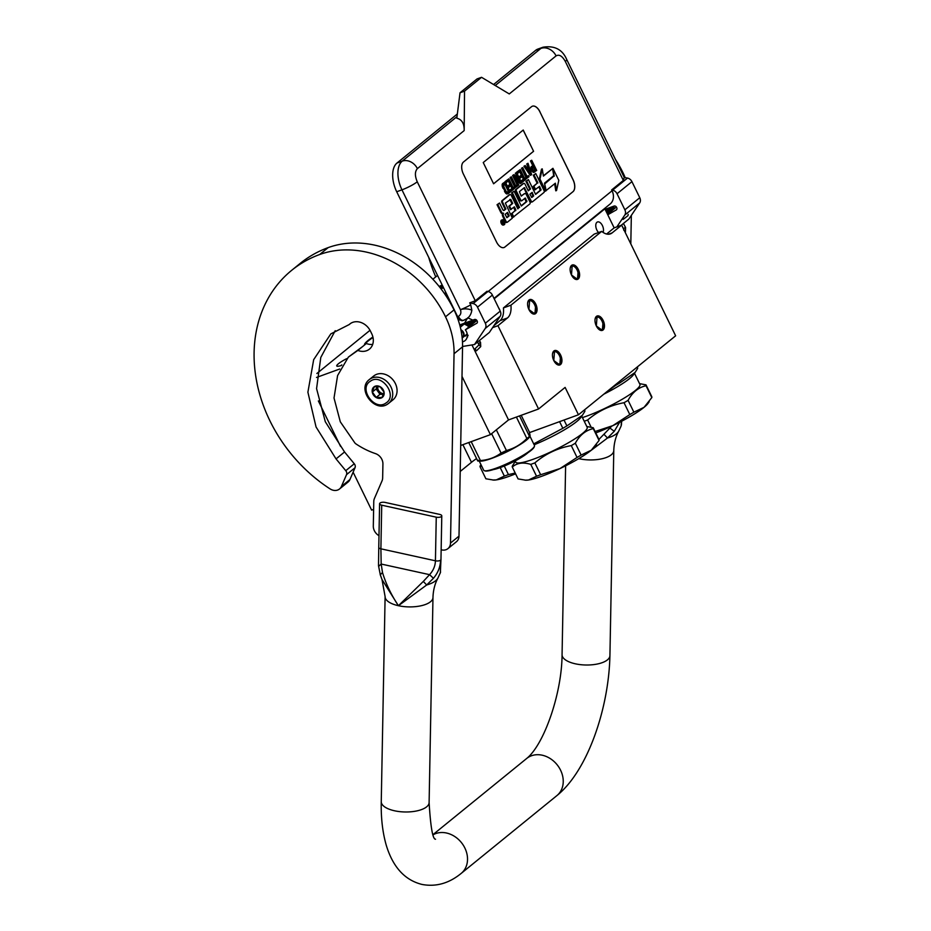 <?xml version="1.0" encoding="UTF-8"?>
<svg xmlns="http://www.w3.org/2000/svg" width="931" height="931" viewBox="0 0 931 931"><rect width="100%" height="100%" fill="white"/><g stroke="black" fill="none" stroke-linecap="round" stroke-linejoin="round"><path stroke-width="1.4" d="M450.953 302.959A29.245 4.574 154 0 1 450.313 302.878M449.51 301.481A29.245 4.574 154 0 1 449.894 300.783M364.51 345.005A29.245 4.574 154 0 1 372.9 337.022M446.193 293.195A29.245 4.574 154 0 1 444.692 293.928M439.153 286.48A29.245 4.574 154 0 1 442.178 284.979M341.491 365.452A14.361 2.246 154 0 1 336.801 366.034A14.361 2.246 154 0 1 338.395 363.765A14.361 2.246 154 0 1 346.669 358.644M603.649 209.277L604.871 208.835L614.157 227.874L621.664 225.139L675.638 335.8L578.465 414.772L529.506 432.601M316.877 373.494L370.026 330.296M432.857 279.23L437.523 275.436M339.71 369.013L316.517 377.451M494.198 298.793L604.871 208.835M449.917 302.179A28.861 4.515 154 0 1 450.162 301.341M365.022 344.586A28.861 4.515 154 0 1 373.005 337.488M439.432 286.829A28.861 4.515 154 0 1 442.376 285.375M341.817 364.917A13.593 2.13 -26 0 0 340.769 365.685M373.622 509.385L371.62 510.118L353.117 472.18M340.548 446.403L318.367 400.935M578.465 414.772L565.117 387.412L538.572 408.988L508.535 419.916L490.416 434.649L461.997 376.392M490.416 434.649L460.694 445.472M508.535 419.916L471.97 344.935M538.572 408.988L497.945 325.699L492.569 327.654M498.609 307.835A6.226 3.433 -110 0 1 499.447 309.243A6.226 3.433 -110 0 1 500.075 310.826M603.044 232.378A6.226 3.433 70 0 0 602.404 225.558A6.226 3.433 70 0 0 597.504 221.962A6.226 3.433 70 0 0 596.864 230.062A6.226 3.433 70 0 0 598.586 232.517M493.977 325.559L499.97 320.683A19.144 10.544 70 0 0 503.427 307.917L594.222 234.112L601.729 231.377A19.144 10.544 70 0 0 610.399 233.879A19.144 10.544 70 0 0 612.144 232.89L608.42 234.24M606.593 234.018L614.157 227.874M621.664 225.139L612.144 232.89M497.945 325.699L507.476 317.948A19.144 10.544 70 0 0 510.933 305.182L601.729 231.377M560.602 355.002A7.657 4.224 70 0 0 556.005 350.498A7.657 4.224 70 0 0 552.618 353.315A7.657 4.224 70 0 0 553.794 360.541A7.657 4.224 70 0 0 556.552 364.126A7.657 4.224 70 0 0 561.44 363.299A7.657 4.224 70 0 0 560.602 355.002L559.822 364.964L553.794 360.541L554.585 350.568L560.602 355.002M535.732 304.006A7.657 4.224 70 0 0 531.135 299.503A7.657 4.224 70 0 0 527.749 302.319A7.657 4.224 70 0 0 528.924 309.546A7.657 4.224 70 0 0 531.682 313.13A7.657 4.224 70 0 0 536.57 312.304A7.657 4.224 70 0 0 535.732 304.006L534.953 313.968L528.924 309.546L529.704 299.584L535.732 304.006M603.148 320.427A7.657 4.224 70 0 0 598.552 315.912A7.657 4.224 70 0 0 595.153 318.739A7.657 4.224 70 0 0 596.34 325.955A7.657 4.224 70 0 0 599.098 329.551A7.657 4.224 70 0 0 603.986 328.724A7.657 4.224 70 0 0 603.148 320.427L602.369 330.389L596.34 325.955L597.12 315.993L603.148 320.427M578.279 269.431A7.657 4.224 70 0 0 573.682 264.916A7.657 4.224 70 0 0 570.284 267.744A7.657 4.224 70 0 0 571.471 274.959A7.657 4.224 70 0 0 574.218 278.555A7.657 4.224 70 0 0 579.117 277.729A7.657 4.224 70 0 0 578.279 269.431L577.488 279.393L571.471 274.959L572.251 264.998L578.279 269.431M476.556 458.564A43.082 6.738 -26 0 0 471.482 462.311L460.205 471.47M510.933 305.182L503.427 307.917M552.537 353.757A6.703 3.689 -110 0 1 554.154 351.743A6.703 3.689 -110 0 1 559.426 355.619A6.703 3.689 70 0 1 558.74 364.347A6.703 3.689 70 0 1 556.203 363.846M527.668 302.761A6.703 3.689 -110 0 1 529.285 300.748A6.703 3.689 -110 0 1 534.557 304.635A6.703 3.689 70 0 1 533.87 313.351A6.703 3.689 70 0 1 531.333 312.851M595.084 319.17A6.703 3.689 -110 0 1 596.701 317.168A6.703 3.689 -110 0 1 601.973 321.044A6.703 3.689 70 0 1 601.286 329.76A6.703 3.689 70 0 1 598.749 329.26M570.214 268.186A6.703 3.689 -110 0 1 571.832 266.173A6.703 3.689 -110 0 1 577.104 270.048A6.703 3.689 70 0 1 576.417 278.765A6.703 3.689 70 0 1 573.88 278.264M471.842 310.116C468.188 308.661 464.371 308.51 460.414 309.662A12.44 1.943 -26 0 0 470.725 304.868L471.842 310.116C471.098 315.306 468.34 318.705 463.568 320.311L462.823 320.59A6.703 3.689 -110 0 1 457.645 316.68L396.711 191.751A22.972 12.662 -110 0 1 396.967 163.053L457.296 114.013M396.711 191.751L401.959 189.831L460.414 309.662C461.415 312.746 460.74 314.992 458.389 316.412C459.972 319.356 461.695 320.66 463.568 320.311M493.581 84.523L535.662 50.321A22.972 12.662 -110 0 1 537.757 49.122L543.006 47.213A22.972 12.662 -110 0 0 540.923 48.4A12.44 10.206 50.9 0 1 556.075 55.895C559.182 54.138 562.266 55.988 565.315 61.446L623.339 180.428L611.644 189.936L612.633 190.157A5.749 4.713 -129.1 0 1 617.044 193.753L624.876 209.824A5.749 4.713 -129.1 0 1 624.782 215.061L616.857 226.896M470.725 304.868L469.736 302.843L475.287 300.771L486.994 291.263L487.984 291.473A5.749 4.713 50.9 0 1 492.383 295.069L500.226 311.14A5.749 4.713 50.9 0 1 500.122 316.377L489.38 332.425L474.496 344.528L463.615 346.297A13.406 10.986 50.9 0 1 462.567 346.413M494.012 298.397L610.142 203.994A12.44 10.206 -129.1 0 0 612.063 190.785L611.644 189.936M607.768 214.77L616.206 209.964A2.106 1.722 50.9 0 0 616.718 207.601L616.601 207.345A2.106 1.722 50.9 0 0 614.029 206.077L605.115 209.324M458.331 320.38L459.995 319.775M462.474 341.828A8.612 7.064 -129.1 0 0 465.035 340.618A8.612 7.064 -129.1 0 0 465.36 329.83L477.021 323.092M476.66 323.394A2.106 1.722 50.9 0 0 477.172 321.02L477.056 320.776A2.106 1.722 50.9 0 0 474.496 319.508L459.739 324.989M469.736 302.843L473.088 303.576A5.749 4.713 -129.1 0 1 477.498 307.172L485.33 323.243A5.749 4.713 -129.1 0 1 485.237 328.48L474.496 344.528M624.305 177.577L627.529 178.054A5.749 4.713 50.9 0 1 631.928 181.65L639.772 197.721A5.749 4.713 50.9 0 1 639.667 202.958L628.925 218.994L621.128 225.337M539.933 111.743A9.578 5.272 70 0 0 532.404 106.204A9.578 5.272 70 0 0 531.531 106.693L463.463 162.029A9.578 5.272 70 0 0 463.359 173.981L496.514 241.979A9.578 5.272 70 0 0 504.043 247.518A9.578 5.272 70 0 0 504.916 247.018L572.984 191.693A9.578 5.272 70 0 0 573.1 179.73L539.864 111.767A9.578 5.272 70 0 0 532.369 106.215M464.534 91.133L460.03 92.774L456.807 118.202C461.904 119.494 464.36 123.625 464.173 130.596L464.534 91.133L481.548 77.308L509.269 93.938L556.075 55.895M623.339 180.428L624.236 177.437L566.735 59.537A12.44 1.943 154 0 1 565.315 61.446M616.427 207.043L607.524 214.281M465.36 329.83L476.881 320.473M504.008 247.53A9.578 5.272 70 0 0 504.846 247.041L572.914 191.716A9.578 5.272 70 0 0 573.019 179.753L539.864 111.767M481.548 77.308L477.044 78.937L460.03 92.774M501.984 220.042A2.642 1.455 70 0 0 501.576 220.088A2.642 1.455 70 0 0 501.309 223.521A2.642 1.455 70 0 0 503.38 225.046A2.642 1.455 70 0 0 503.729 224.813M502.74 213.49A2.456 1.35 70 0 0 502.787 216.481L505.265 221.543A1.641 0.908 70 0 0 506.557 222.497A1.641 0.908 70 0 0 506.708 222.404L507.139 222.253M509.443 194.788A1.641 0.908 70 0 0 509.269 194.823A1.641 0.908 70 0 0 509.117 194.905L501.984 200.7A1.641 0.908 70 0 0 501.972 202.76L505.137 209.254L505.882 208.975L504.148 210.394A1.641 0.908 -110 0 1 503.997 210.476A1.641 0.908 -110 0 1 502.705 209.522L499.54 203.028L497.049 204.715L500.669 212.128A2.456 1.35 70 0 0 502.6 213.548A2.456 1.35 70 0 0 502.821 213.42M505.137 209.254L503.636 210.476M513.749 207.334L515.052 210.778L511.34 213.793L513.039 217.26L529.867 203.924A1.641 0.908 70 0 0 529.89 201.864L526.271 194.451A1.641 0.908 70 0 0 524.979 193.497A1.641 0.908 70 0 0 524.828 193.59L521.092 195.859L519.405 191.635L524.351 187.631L531.112 200.863A1.641 0.908 70 0 0 532.404 201.818A1.641 0.908 70 0 0 532.555 201.736L543.972 192.461A1.641 0.908 70 0 0 543.983 190.401L535.779 173.573L533.288 175.261L537.175 183.209L533.195 186.456L534.848 189.854L539.584 186.34L541.004 190.029L535.616 194.404L528.389 179.59L525.899 181.266L529.774 189.226L530.53 188.946L528.249 190.808L525.084 184.315A1.641 0.908 70 0 0 523.792 183.36A1.641 0.908 70 0 0 523.641 183.442L516.507 189.237A1.641 0.908 70 0 0 516.484 191.297L520.604 199.723A1.641 0.908 70 0 0 521.895 200.677A1.641 0.908 70 0 0 522.047 200.596L525.212 198.035L526.853 201.527L521.302 206.042L514.075 191.216L511.585 192.903L518.811 207.729L517.717 208.625M524.747 198.396L526.096 201.806L521.185 205.798M523.21 183.605A1.641 0.908 70 0 0 523.036 183.628A1.641 0.908 70 0 0 522.885 183.721L515.751 189.517A1.641 0.908 70 0 0 515.739 191.565L519.847 200.002A1.641 0.908 70 0 0 521.139 200.956A1.641 0.908 70 0 0 521.29 200.863L521.721 200.712M529.774 189.226L528.133 190.564M538.944 186.852L540.248 190.308L535.5 194.172M523.885 187.992L530.367 201.143A1.641 0.908 70 0 0 531.659 202.097A1.641 0.908 70 0 0 531.81 202.004L532.241 201.852M524.397 193.741A1.641 0.908 70 0 0 524.223 193.776A1.641 0.908 70 0 0 524.083 193.857L521.29 196.127M509.827 199.42L511.98 203.691L508.78 206.298L510.432 209.696L514.389 206.822L515.809 209.743L512.097 213.525L513.784 216.993M553.386 175.924L544.612 183.651M554.643 183.779L555.784 190.832L556.529 190.552L558.809 180.323L552.956 168.325L552.234 168.767M552.572 168.639L543.413 176.087L542.249 168.895L541.505 169.174L539.235 179.357L545.042 191.251L545.787 190.983L544.53 183.128L553.701 175.668L552.572 168.639L543.355 175.784M531.717 160.26L530.472 160.935L532.695 165.497L530.903 167.254L531.066 169.244L533.44 172.456L536.698 170.454L531.717 160.26L531.229 160.656L533.451 165.218L531.659 166.975L531.822 168.965L532.881 171.141L534.72 172.072M525.2 165.555L523.955 166.23L530.251 175.354L531.007 175.086L531.659 174.551L528.005 163.274L528.447 166.556L526.806 167.894L525.2 165.555L524.712 165.962L531.007 175.086M528.005 163.274L526.76 163.949L527.702 166.824L526.655 167.673M522.733 167.568L521.488 168.243L525.922 177.356L524.607 178.426L525.142 179.52L529.017 176.692L528.494 175.61L527.179 176.681L522.733 167.568L522.233 167.976L526.678 177.088L525.363 178.158L525.887 179.241M528.494 175.61L527.051 176.436M520.254 169.582L516.53 172.27L517.17 173.573L520.394 171.281L522.082 174.76L519.94 176.494L520.58 177.798L522.722 176.052L524.095 178.88L521.628 180.893L522.256 182.197L525.224 179.776L520.254 169.582L517.287 171.991L517.915 173.294M522.093 176.576L523.35 179.148L520.871 181.161L521.511 182.464L522.256 182.197M519.766 171.793L521.337 175.028L519.195 176.774L519.824 178.077L520.58 177.798M515.739 178.752L520.103 183.605L521.593 182.732L516.624 172.526L515.378 173.201L518.497 179.613M515.378 173.201L516.123 172.933L520.464 181.824L514.063 174.609L512.574 175.482L517.543 185.688L518.788 185.013L514.564 176.331L520.86 183.337M511.34 176.82L510.095 177.495L514.54 186.607L513.225 187.678L513.749 188.772L517.636 185.944L517.112 184.862L515.786 185.932L511.34 176.82L510.851 177.227L515.297 186.34L513.97 187.41L514.506 188.493M517.112 184.862L515.669 185.688M508.873 178.833L505.149 181.522L505.789 182.825L509.013 180.533L510.7 184.012L508.559 185.758L509.187 187.05L511.34 185.316L512.713 188.132L510.235 190.145L510.875 191.449L513.842 189.028L508.873 178.833L505.894 181.242L506.534 182.546M510.7 185.828L511.957 188.399L509.49 190.413L510.118 191.716L510.875 191.449M508.373 181.056L509.955 184.28L507.802 186.025L508.442 187.329L509.187 187.05M505.242 181.778L502.507 183.663L502.181 186.06L506.417 193.823L508.233 193.59L510.211 191.984L505.242 181.778L503.264 183.395L502.926 185.781L505.836 192.205L508.233 193.59M493.593 183.791L533.591 151.287L523.222 130.037L483.236 162.541L493.593 183.791M504.404 221.345A2.642 1.455 70 0 0 502.333 219.809A2.642 1.455 70 0 0 502.053 223.254A2.642 1.455 70 0 0 504.137 224.778A2.642 1.455 70 0 0 504.404 221.345M497.049 204.715L497.806 204.448L501.413 211.849A2.456 1.35 70 0 0 503.345 213.269A2.456 1.35 70 0 0 503.566 213.141A2.456 1.35 70 0 0 503.543 216.201L506.01 221.275A1.641 0.908 70 0 0 507.302 222.218A1.641 0.908 70 0 0 507.453 222.137L512.341 218.168L505.347 203.051L510.77 199.409L512.725 203.424L509.525 206.019L511.189 209.417M499.54 203.028L497.806 204.448M518.811 207.729L517.834 208.858L511.317 195.498A1.641 0.908 70 0 0 510.025 194.544A1.641 0.908 70 0 0 509.874 194.637L502.74 200.433A1.641 0.908 70 0 0 502.717 202.493L505.882 208.975M511.585 192.903L512.341 192.624L519.568 207.45M514.075 191.216L512.341 192.624M525.899 181.266L526.643 180.998L530.53 188.946M528.389 179.59L526.643 180.998M533.195 186.456L533.94 186.177L535.604 189.575M537.175 183.209L533.94 186.177M533.288 175.261L534.045 174.981L537.92 182.941M535.779 173.573L534.045 174.981M511.34 213.793L512.097 213.525M508.78 206.298L509.525 206.019M511.98 203.691L512.725 203.424M545.764 190.82L555.353 183.209L556.529 190.552M544.635 183.779L546.171 190.669M553.468 176.448L545.042 183.64M552.956 168.325L554.213 176.18M539.235 179.357L539.98 179.078L545.787 190.983M542.249 168.895L539.98 179.078M533.44 172.456L534.196 172.188M532.8 172.072L533.544 171.804M532.125 171.409L532.881 171.141M531.729 170.827L532.474 170.548M531.298 169.954L532.055 169.686M531.066 169.244L531.822 168.965M530.891 168.174L531.648 167.894M530.903 167.254L531.659 166.975M531.217 166.696L531.962 166.428M532.695 165.497L533.451 165.218M530.472 160.935L531.229 160.656M523.955 166.23L524.712 165.962M527.702 166.824L528.447 166.556M526.76 163.949L527.516 163.681M524.607 178.426L525.363 178.158M525.922 177.356L526.678 177.088M521.488 168.243L522.233 167.976M516.53 172.27L517.287 171.991M520.871 181.161L521.628 180.893M523.35 179.148L524.095 178.88M519.195 176.774L519.94 176.494M521.337 175.028L522.082 174.76M512.574 175.482L513.318 175.214L518.299 185.409M514.063 174.609L513.318 175.214M513.225 187.678L513.97 187.41M514.54 186.607L515.297 186.34M510.095 177.495L510.851 177.227M505.149 181.522L505.894 181.242M509.49 190.413L510.235 190.145M511.957 188.399L512.713 188.132M507.802 186.025L508.559 185.758M509.955 184.28L510.7 184.012M506.964 193.985L507.721 193.706M506.417 193.823L507.174 193.543M505.673 193.217L506.417 192.938M505.079 192.484L505.836 192.205M504.474 191.46L505.219 191.192M502.88 188.213L503.636 187.934M502.437 187.061L503.182 186.782M502.181 186.06L502.926 185.781M502.088 184.92L502.833 184.652M502.205 184.222L502.949 183.942M502.507 183.663L503.264 183.395M533.591 151.287L523.164 130.084M493.581 183.768L533.51 151.311M503.671 224.359L501.937 221.171L503.427 221.974L502.949 220.333L504.567 223.638L503.613 224.383M505.079 214.386L507.546 212.384L509.234 215.852L506.988 217.668L505.079 214.386M529.902 194.207L532.183 192.356L533.603 196.045L531.81 197.477L529.902 194.207M534.08 166.521L535.674 169.779L533.754 171.036L532.369 168.208L534.08 166.521M527.307 168.697L528.796 167.487L530.914 173.946L527.307 168.697M507.593 192.286L506.22 191.588L503.787 186.596L503.892 184.699L505.382 183.488L509.082 191.088L507.593 192.286M502.903 223.114L504.567 223.638M506.918 212.896L508.489 216.12L509.234 215.852M508.489 216.12L506.697 217.575M531.554 192.868L532.858 195.545L533.614 195.277M531.531 197.395L532.858 195.545M533.451 167.033L534.918 170.047L535.674 169.779M534.918 170.047L533.731 171.013M528.133 168.022L529.297 171.595M504.742 184.001L508.338 191.355L509.082 191.088M508.338 191.355L507.139 192.333M503.648 223.591L503.741 222.602L502.88 222.963M476.439 350.824L475.031 348.788L476.439 350.824L480.722 346.623L479.139 344.726L475.031 348.788M465.907 322.638L464.813 323.523M474.95 319.414L476.276 320.962M473.053 320.031L474.973 322.021M471.284 320.671L473.774 322.999M463.882 324.279L464.069 323.511M469.561 321.3L472.692 323.872M463.091 324.931L463.673 323.441M467.909 321.905L471.738 324.651M462.125 325.71L463.114 323.651M466.326 322.475L470.877 325.35M460.985 326.641L462.416 323.895M464.813 323.034L470.074 326.001M467.292 334.764L466.117 334.811M460.03 326.094L461.508 324.232M463.405 323.546L469.305 326.63M467.688 336.859C466.803 335.288 466.955 334.776 468.153 335.335M475.997 319.67L476.73 320.59M463.906 324.256L467.711 317.808L475.706 321.428M462.428 325.466L462.311 323.941M463.626 320.287L467.141 318.495M472.529 320.217L474.554 322.359M461.031 326.606L460.938 324.442M470.749 320.869L473.285 323.394M467.048 335.16L466.024 334.881M468.759 321.591L471.912 324.512M465.547 336.033L464.848 335.835M466.559 322.394L470.481 325.675M464.045 323.301L469.015 326.862M628.169 214.339L627.994 215.655L623.13 219.402L623.316 218.087M606.407 211.965L608.257 213.688M605.755 210.639L609.072 213.024M605.29 209.673L609.968 212.291M606.442 208.847L610.98 211.465M608.571 208.067L612.109 210.546M610.62 207.322L613.366 209.533M605.685 210.499L608.944 213.129M606.197 208.928L610.352 211.989M608.304 208.172L611.679 210.906M610.131 207.497L612.901 209.917M611.725 206.926L613.995 209.021M613.11 206.414L614.972 208.218M462.137 337.522A4.399 3.608 50.9 0 0 463.056 332.67A4.399 3.608 -129.1 0 0 461.043 330.47M462.172 337.906A4.783 3.922 50.9 0 0 462.788 337.511A4.783 3.922 50.9 0 0 463.522 332.425A4.783 3.922 -129.1 0 0 460.903 329.795M387.913 403.879A15.315 12.557 -129.1 0 0 388.669 403.321L393.01 399.795A15.315 12.557 -129.1 0 0 393.441 380.43A15.315 12.557 -129.1 0 0 374.437 375.461A15.315 12.557 -129.1 0 0 373.68 376.019L369.339 379.545C356.364 389.088 374.995 413.527 387.866 403.914L388.669 403.321A15.315 12.557 -129.1 0 0 389.1 383.968A15.315 12.557 -129.1 0 0 370.096 378.987A15.315 12.557 -129.1 0 0 369.339 379.545M385.946 403.018C398.212 395.768 381.663 372.644 370.363 381.233C358.098 388.483 374.646 411.607 385.946 403.018M382.047 397.572A6.703 5.493 -129.1 0 0 382.722 389.053A6.703 5.493 -129.1 0 0 374.25 386.679A6.703 5.493 -129.1 0 0 373.587 395.198A6.703 5.493 -129.1 0 0 382.047 397.572M382.036 397.49L384.026 392.16L380.174 386.772L374.32 386.714L372.342 392.032L376.194 397.421L382.036 397.49M376.194 397.421L379.999 394.337L383.479 394.372M372.342 392.032L376.136 388.949L379.999 394.337M383.491 394.337A5.749 4.713 -129.1 0 1 382.92 394.372A5.749 4.713 -129.1 0 1 378.067 391.648A5.749 4.713 -129.1 0 1 377.078 386.435L376.136 388.949M377.742 386.423A5.749 4.713 -129.1 0 0 383.7 393.697M584.226 421.243A45.002 7.041 154 0 0 585.529 420.777A45.002 7.041 -26 0 0 587.624 419.997C598.179 411.002 610.305 405.241 624.026 402.716A45.002 7.041 -26 0 0 628.088 400.342C632.486 392.23 638.48 387.366 646.044 385.748A45.002 7.041 -26 0 0 645.998 384.852L639.55 383.63M591.127 427.189L587.624 419.997M605.79 392.568L615.589 385.422A45.002 7.041 -26 0 0 619.65 383.037L635.105 372.435L637.607 368.455L637.002 367.21M619.65 383.037L619.045 381.791M637.607 368.455A45.002 7.041 -26 0 0 637.56 367.559L637.281 366.977M603.8 394.185A39.73 6.214 -26 0 0 633.499 374.704L634.779 372.9M615.589 385.422L615.31 384.84M634.5 373.284L639.923 384.398A39.73 6.214 -26 0 1 623.409 398.561A39.73 6.214 -26 0 1 586.553 416.169A39.73 6.214 154 0 1 582.445 417.588M595.084 431.507L612.796 425.653A40.208 6.296 154 0 1 595.77 432.927M629.81 414.563A45.002 7.041 -26 0 0 633.871 412.177L644.043 407.336A40.208 6.296 -26 0 1 612.796 425.653L629.81 414.563L624.026 402.716M649.175 401.785L648.011 403.414A40.208 6.296 -26 0 1 644.043 407.336L651.816 397.595A45.002 7.041 -26 0 0 651.781 396.699L645.998 384.852M651.816 397.595L646.044 385.748M633.871 412.177L628.088 400.342M450.825 302.959A28.337 4.434 154 0 1 450.639 302.331M450.464 302.901A28.721 4.492 154 0 1 450.546 302.494L450.627 302.284M534.86 462.882L540.643 474.729A45.002 7.041 154 0 1 538.56 475.497A45.002 7.041 154 0 1 536.535 476.218L530.763 464.371A45.002 7.041 154 0 0 532.776 463.65A45.002 7.041 -26 0 0 534.86 462.882C545.415 453.874 557.553 448.114 571.273 445.6A45.002 7.041 -26 0 0 575.335 443.214C579.734 435.114 585.715 430.25 593.28 428.632A45.002 7.041 -26 0 0 593.245 427.736L586.786 426.503M540.643 474.729L560.043 468.537A40.208 6.296 154 0 1 541.877 476.218A40.208 6.296 154 0 1 528.505 480.012L536.535 476.218M514.843 462.079L512.271 466.175A45.002 7.041 154 0 0 512.306 467.059C516.88 462.928 523.036 462.032 530.763 464.371M533.696 443.889L562.836 428.307A45.002 7.041 -26 0 0 566.898 425.921L582.352 415.319L584.854 411.327L584.237 410.082M566.898 425.921L564.023 420.032M584.854 411.327A45.002 7.041 -26 0 0 584.808 410.443L584.528 409.849M534.138 444.785A39.73 6.214 -26 0 0 580.746 417.588L582.015 415.785M562.836 428.307L559.589 421.65M581.747 416.169L587.17 427.282A39.73 6.214 -26 0 1 570.656 441.445A39.73 6.214 -26 0 1 533.8 459.053A39.73 6.214 154 0 1 515.751 462.113L515.157 460.903M525.049 480.163L528.505 480.012A40.208 6.296 154 0 1 525.747 480.198L518.078 478.906L512.306 467.059M577.045 457.447A45.002 7.041 -26 0 0 581.119 455.061L591.29 450.22A40.208 6.296 -26 0 1 560.043 468.537L577.045 457.447L571.273 445.6M596.422 444.657L595.258 446.298A40.208 6.296 -26 0 1 591.29 450.22L599.064 440.468A45.002 7.041 -26 0 0 599.029 439.583L593.245 427.736M599.064 440.468L593.28 428.632M581.119 455.061L575.335 443.214M479.244 461.078L483.689 470.213A28.244 4.422 -26 0 0 484.318 470.69L485.074 470.935A27.674 4.329 -26 0 0 511.224 462.23A27.674 4.329 -26 0 0 534.185 446.985L534.452 446.24A28.244 4.422 -26 0 0 534.534 445.751A28.244 4.422 154 0 0 534.464 445.449L530.007 436.325L529.297 437.326A28.244 4.422 -26 0 1 506.289 452.117A28.244 4.422 -26 0 1 480.477 461.136L477.964 461.02M484.318 470.69A28.244 4.422 -26 0 0 511.014 461.799A28.244 4.422 -26 0 0 534.452 446.24M519.521 415.924L529.495 436.383L530.123 435.615L529.495 436.383A31.596 4.946 -26 0 1 526.865 438.524C520.999 444.459 514.18 448.463 506.417 450.511L496.328 429.843M521.209 415.307L529.308 431.903L530.123 435.615M516.402 417.065L526.865 438.524M491.626 433.671L501.076 453.048A31.596 4.946 -26 0 0 506.417 450.511M471.202 441.643L480.431 460.554C488.263 459.995 495.141 457.493 501.076 453.048M468.747 442.539L477.719 460.95A31.596 4.946 -26 0 0 480.431 460.554M477.719 460.95L478.348 460.182M527.889 452.769A21.727 3.398 -26 0 1 510.153 463.405A21.727 3.398 154 0 1 493.511 469.538M445.949 292.695A19.621 3.072 154 0 1 444.378 293.463M443.261 287.179A19.621 3.072 -26 0 0 440.7 288.447M442.656 285.957A28.337 4.434 -26 0 0 439.839 287.342M443.517 287.714L441.061 288.924L443.505 287.702M504.265 466.012L508.454 474.601A45.002 7.041 154 0 1 506.371 475.369A45.002 7.041 154 0 1 504.358 476.09L500.215 467.595M515.599 473.821A40.208 6.296 154 0 1 509.688 476.102A40.208 6.296 154 0 1 496.316 479.896L504.358 476.09M480.943 464.569L480.082 466.047A45.002 7.041 154 0 0 480.117 466.931L481.548 465.814M508.454 474.601L515.215 473.041M492.86 480.035L496.316 479.896A40.208 6.296 154 0 1 493.57 480.07L485.889 478.778L480.117 466.931M435.743 276.879A141.698 116.154 50.9 0 1 428.726 257.398M631.346 215.387L630.811 243.875M615.438 159.387A103.399 84.768 50.9 0 1 622.92 172.607A76.586 62.784 50.9 0 1 625.143 177.53M611.725 426.165L598.936 439.409M619.604 422.302L614.262 431.309L609.037 427.399M614.262 431.309L607.501 438.012L589.474 451.628M621.186 425.676L621.349 421.406M585.529 454.409L579.012 458.506M580.118 457.843L579.047 458.483M621.035 426.189L618.754 431.065A29.152 11.975 -178.9 0 1 607.501 438.012L604.126 434.463M621.384 425.071L621.687 421.219M423.314 581.433L429.563 574.66C433.311 570.598 435.266 565.978 435.429 560.799A3.829 1.571 1.1 0 0 440.561 560.171A3.829 1.571 -178.9 0 0 440.968 559.496L441.783 515.855A3.829 1.571 -178.9 0 0 439.653 514.401L385.12 502.426A3.829 1.571 -178.9 0 0 379.592 503.741A3.829 1.571 -178.9 0 0 381.722 505.196L380.895 548.825L381.186 564.046L382.49 572.472L380.314 574.799L382.024 579.559L398.41 605.709L426.689 584.982L433.45 578.279C438.001 572.868 440.375 566.839 440.561 560.171L440.375 572.646L437.942 578.023C434.847 583.818 433.194 590.312 432.973 597.516A23.938 9.834 -178.9 0 1 398.41 605.709L423.314 581.433L426.689 584.982A29.152 11.975 1.1 0 0 437.942 578.023M382.49 572.472C385.853 583.667 391.16 594.758 398.41 605.709A23.938 9.834 -178.9 0 1 385.108 596.62L381.256 801.696A23.938 9.834 1.1 0 0 394.546 810.785A23.938 9.834 1.1 0 0 429.11 802.592C430.599 827.147 432.74 839.355 435.533 839.227M441.783 515.855A3.829 1.571 -178.9 0 1 436.255 517.17L435.429 560.799L380.895 548.825A3.829 1.571 -178.9 0 1 378.766 547.37L378.51 565.734L380.314 574.799M433.45 578.279L429.563 574.66L381.186 564.046L378.742 566.269M440.968 559.496L440.375 572.646M381.722 505.196L436.255 517.17M378.987 535.674A9.578 7.844 -129.1 0 1 373.308 526.12L373.773 501.565A9.578 7.844 -129.1 0 1 374.402 498.562L382.024 480.896A9.578 7.844 50.9 0 0 382.653 477.894L382.92 463.952A9.578 7.844 50.9 0 0 375.472 453.606A75.248 61.69 50.9 0 1 355.886 443.854A3.829 3.142 -129.1 0 1 354.897 442.958L340.304 421.813L334.02 398.002L337.592 375.554L348.369 357.108L357.853 350.417A14.547 11.928 50.9 0 0 369.456 349.113A14.547 11.928 50.9 0 0 371.69 333.659L370.445 331.11A14.547 11.928 50.9 0 0 349.858 323.976A14.547 11.928 50.9 0 0 349.206 324.558L330.831 333.88L313.677 359.657L307.893 392.207L316.051 426.98L336.044 458.902L344.551 451.989L354.269 463.766A3.829 3.142 50.9 0 1 355.037 467.723L346.53 474.647L341.433 486.424A9.578 7.844 -129.1 0 1 339.536 488.973A9.578 7.844 -129.1 0 1 330.051 488.88A141.698 116.154 50.9 0 1 269.885 420.754A141.698 116.154 50.9 0 1 291.636 270.362L300.143 263.45A141.698 116.154 50.9 0 1 328.166 247.611A103.399 84.768 50.9 0 1 454.025 309.883A76.586 62.784 50.9 0 1 462.556 346.809L458.995 536.151A9.578 7.844 50.9 0 1 456.458 541.702L447.951 548.615A9.578 7.844 -129.1 0 0 450.488 543.064L454.049 353.733L462.556 346.809M291.636 270.362A141.698 116.154 50.9 0 1 319.659 254.524A103.399 84.768 50.9 0 1 445.518 316.808A76.586 62.784 50.9 0 1 454.049 353.733M336.044 458.902L345.762 470.679A3.829 3.142 -129.1 0 1 346.53 474.647M447.951 548.615A9.578 7.844 -129.1 0 1 441.748 549.918L441.143 549.779M335.218 330.703L320.788 357.446L316.575 388.623L325.303 421.731L344.551 451.989M349.206 324.558L350.556 323.453M372.691 344.389A14.547 11.928 50.9 0 1 366.36 343.504L357.853 350.417M348.369 357.108L362.648 346.518M355.037 467.723L349.951 479.512A9.578 7.844 50.9 0 1 348.043 482.06L339.536 488.973M462.87 444.681L471.482 462.311M507.476 317.948L499.97 320.683M457.645 316.68L458.389 316.412M475.287 300.771L417.251 181.789A12.44 1.943 -26 0 1 401.959 189.831A22.972 12.662 -110 0 1 402.227 161.133L396.967 163.053M535.662 50.321L540.923 48.4L495.245 85.524M417.251 181.789C414.76 175.878 414.807 171.502 417.379 168.627A12.44 10.206 50.9 0 0 402.227 161.133L456.958 116.654M457.784 318.798L458.529 318.181M487.984 291.473L473.088 303.576M612.063 190.785L488.135 291.519M417.379 168.627L464.173 130.596M639.667 202.958L624.782 215.061M639.772 197.721L624.876 209.824M631.928 181.65L617.044 193.753M627.529 178.054L612.633 190.157M492.383 295.069L477.498 307.172M500.226 311.14L485.33 323.243M500.122 316.377L485.237 328.48M505.265 221.543L506.01 221.275M502.787 216.481L503.543 216.201M500.669 212.128L501.413 211.849M501.972 202.76L502.717 202.493M501.984 200.7L502.74 200.433M509.117 194.905L509.874 194.637M526.096 201.806L526.853 201.527M526.108 201.038L526.853 200.77M524.944 198.664L525.701 198.384M519.847 200.002L520.604 199.723M515.739 191.565L516.484 191.297M515.751 189.517L516.507 189.237M522.885 183.721L523.641 183.442M540.248 190.308L541.004 190.029M540.259 189.54L541.004 189.261M530.367 201.143L531.112 200.863M524.083 188.26L524.828 187.981M524.083 193.857L524.828 193.59M515.052 210.778L515.809 210.511M515.064 210.01L515.809 209.743M510.025 199.676L510.77 199.409M532.858 196.313L533.603 196.045M477.394 342.166L478.487 343.748L480.024 342.527M623.409 228.7L625.306 227.49M623.642 228.7L623.84 229.596M623.677 230.027L625.434 231.784A3.363 1.85 -110 0 1 625.434 231.784L625.423 231.796M622.176 173.213L622.92 172.607M578.768 458.646A23.938 9.834 1.1 0 0 579.222 458.739A23.938 9.834 1.1 0 0 613.785 450.546C614.006 443.342 615.659 436.848 618.754 431.065M381.256 801.696C380.895 818.035 382.606 832.675 386.365 845.592C393.033 867.261 404.927 880.214 422.057 884.45C435.987 887.045 449.033 883.356 461.182 873.406L556.901 795.598C587.601 770.915 608.816 708.491 609.921 655.622A23.938 9.834 -178.9 0 1 575.358 663.815A23.938 9.834 -178.9 0 1 562.068 654.726L565.617 465.803M556.901 795.598A23.938 19.621 -129.1 0 0 561.707 772.858A23.938 19.621 -129.1 0 0 542.214 755.204A23.938 19.621 -129.1 0 0 526.713 758.451C544.1 744.532 561.893 693.362 562.068 654.726M461.182 873.406A23.938 19.621 -129.1 0 0 465.989 850.666A23.938 19.621 -129.1 0 0 446.496 833.012A23.938 19.621 -129.1 0 0 433.194 834.746M378.766 547.37L379.592 503.741M319.659 254.524L328.166 247.611M354.269 463.766L345.762 470.679M458.995 536.151L450.488 543.064M445.518 316.808L454.025 309.883M349.951 479.512L341.433 486.424M458.25 317.762L457.598 318.286M566.735 59.537C562.464 49.494 554.55 45.375 543.006 47.213M502.333 219.809L501.576 220.088M504.137 224.778L503.38 225.046M507.302 222.218L506.557 222.497M503.345 213.269L502.6 213.548M510.025 194.544L509.269 194.823M521.895 200.677L521.139 200.956M523.792 183.36L523.036 183.628M532.404 201.818L531.659 202.097M524.979 193.497L524.223 193.776M478.487 343.748L478.883 344.97M479.337 340.595L480.536 342.329L480.722 346.623M623.433 223.463L625.574 227.513L625.446 231.772M460.31 327.188L464.755 323.581M462.788 337.511L467.176 333.938M515.367 461.334L514.762 462.195M609.921 655.622L613.785 450.546M433.113 834.525L526.713 758.451M432.973 597.516L429.11 802.592M380.197 574.613L382.024 579.559L385.108 596.62M440.572 572.041L440.223 573.147"/></g></svg>
